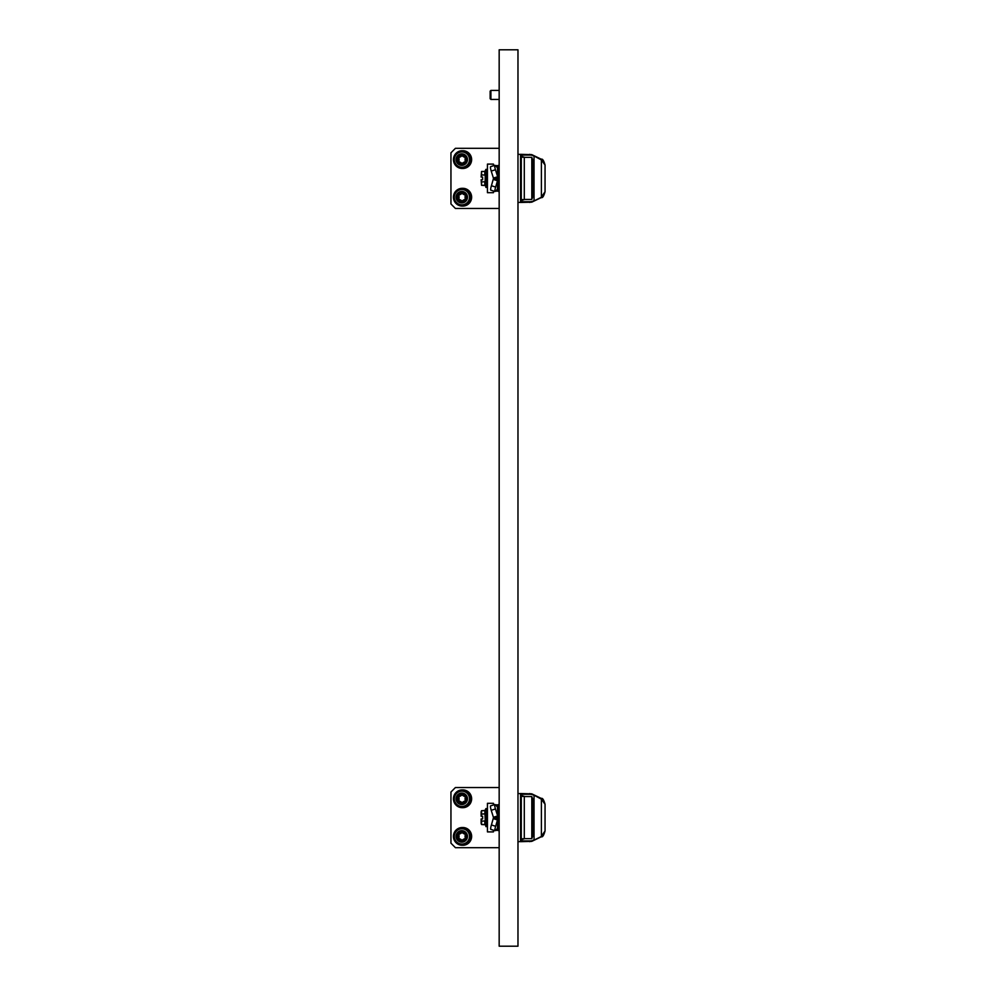 <?xml version="1.0" encoding="UTF-8"?>
<svg xmlns="http://www.w3.org/2000/svg" width="996" height="996" viewBox="0 0 996 996"><rect width="100%" height="100%" fill="white"/><g stroke="black" fill="none" stroke-linecap="round" stroke-linejoin="round"><path stroke-width="1.49" d="M517.97 946.2L517.97 49.8L499.17 49.8L499.17 946.2L517.97 946.2M490.904 99.438L490.144 98.679L490.144 91.159L490.904 90.412L490.904 99.438L499.17 99.438M517.97 202.462L531.789 202.151L541.326 197.557C542.534 198.142 543.779 196.212 545.049 191.755L545.049 165.025L545.049 191.755L541.089 197.432L531.565 202.176L520.535 202.462A0.747 0.747 0 0 0 521.282 201.702L521.282 155.077L521.282 156.285L524.68 157.343M517.97 154.33L531.565 154.617L541.388 159.945L545.049 165.025C543.779 160.58 542.534 158.65 541.326 159.236L531.789 154.641L520.535 154.33A0.747 0.747 0 0 1 521.282 155.077L530.395 155.077A29.22 13.371 -90 0 1 532.238 155.364A29.22 13.371 -90 0 1 534.043 156.185L533.37 155.476L534.043 156.185L534.043 200.607A29.22 13.371 -90 0 1 532.238 201.429A29.22 13.371 -90 0 1 530.395 201.702L529.723 202.462M531.814 157.343L531.814 199.449L533.308 194.942L533.308 161.85L531.814 157.343L524.294 157.343M523.597 199.598L521.282 200.196L521.282 156.596L523.597 157.194M521.282 157.194L524.294 157.194L524.294 199.598L521.282 199.598M493.456 165.759L493.456 164.103L487.442 164.103L487.442 192.689L493.456 192.689L493.456 191.008M481.168 177.039L481.541 174.873L485.251 175.084L484.828 171.486L485.936 169.37L487.318 169.494M481.28 177.039L482.624 177.039L482.624 179.753L481.118 179.753L481.554 185.318L485.251 185.53L485.04 184.746M481.541 181.907L484.828 181.782L481.541 181.907L481.541 185.293L484.828 185.293L484.828 181.907L485.936 187.422L487.442 187.273M481.28 179.753L481.541 181.782M485.251 182.218L485.251 175.084L485.139 180.998M484.952 172.657L485.276 171.175M487.442 174.088L487.393 172.146M487.193 170.714L487.43 169.818M487.442 184.77L487.193 186.078A387.593 335.664 180 0 1 487.193 185.742M497.963 165.983L499.17 164.788M497.963 190.809L499.17 192.004M495.46 191.182L497.963 191.182L497.963 165.61L495.298 165.61M487.293 185.567L487.43 186.476M487.293 169.718L486.907 170.465M487.442 173.379L487.43 174.997M487.293 174.014L487.094 176.827M487.044 175.956L487.094 178.184M487.442 179.903L487.43 178.844M485.936 169.37L485.936 187.422M487.293 172.121L486.907 173.678M487.293 170.652L486.907 171.847M487.193 182.231A387.593 193.797 180 0 0 487.193 182.828L487.43 181.521L487.044 182.704M486.907 184.596L487.43 183.563L487.044 184.559M487.218 179.965A387.593 100.322 180 0 0 487.193 180.687L487.442 179.218M481.541 175.01L484.828 175.01L484.828 171.486L481.541 171.486L481.541 174.873M481.118 177.039L481.541 171.486L484.853 171.474M481.118 179.753L482.027 179.753M491.028 190.012A4.507 0.722 -72.2 0 1 490.767 190.136A4.507 0.722 -72.2 0 1 491.426 185.729L493.456 178.521L497.963 178.521L497.963 167.951L497.303 167.565M497.963 179.031L497.963 188.742L495.273 191.369A4.507 0.722 107.8 0 1 495 191.506A4.507 0.722 107.8 0 1 495.659 187.086L497.963 179.031L493.456 179.031M497.465 189.165L497.651 180.811L493.406 179.454M497.477 167.739L497.651 176.74L495.46 169.731A4.507 0.759 72.4 0 1 494.85 165.324A4.507 0.759 72.4 0 1 495.137 165.448L497.477 167.739M497.963 178.521L497.651 176.74L493.406 178.085L491.227 171.075A4.507 0.759 -107.6 0 1 490.617 166.668L494.85 165.324M521.282 200.196L521.282 201.702L530.395 201.702M524.68 199.449L521.282 200.507M541.089 197.432L533.37 201.316M533.37 155.476L541.388 159.945L541.388 196.835M541.438 159.484L543.243 160.842M543.243 195.938L541.438 197.295M533.308 191.742L533.308 165.05M517.97 841.67L531.789 841.359L541.326 836.765C542.534 837.35 543.779 835.42 545.049 830.975L545.049 804.245L545.049 830.975L541.089 836.64L531.565 841.383L520.535 841.67A0.747 0.747 0 0 0 521.282 840.923L521.282 794.298L521.282 795.493L524.68 796.551M517.97 793.538L531.565 793.824L541.388 799.166L545.049 804.245C543.779 799.788 542.534 797.858 541.326 798.443L531.789 793.849L520.535 793.538A0.747 0.747 0 0 1 521.282 794.298L530.395 794.298A29.22 13.371 -90 0 1 532.238 794.571A29.22 13.371 -90 0 1 534.043 795.393L533.37 794.683L534.043 795.393L534.043 839.815A29.22 13.371 -90 0 1 532.238 840.636A29.22 13.371 -90 0 1 530.395 840.923L529.723 841.67M531.814 796.551L531.814 838.657L533.308 834.15L533.308 801.058L531.814 796.551L524.294 796.551M523.597 838.806L521.282 839.404L521.282 795.804L523.597 796.402M521.282 796.402L524.294 796.402L524.294 838.806L521.282 838.806M493.456 804.98L493.456 803.311L487.442 803.311L487.442 831.897L493.456 831.897L493.456 830.216M484.952 811.877L485.251 810.47L481.541 810.707L481.118 811.865L481.118 816.247L482.624 816.247L482.624 818.961L481.118 818.961L481.118 823.343L481.554 824.526L485.251 824.75L485.027 823.904M481.541 821.127L484.828 820.99L481.541 821.127L481.541 824.514L484.828 824.514L484.828 821.127L485.936 826.63L487.442 826.481M481.28 818.961L481.541 820.99M481.28 816.247L481.541 814.218L485.251 813.782L485.251 820.916L484.828 810.707L485.936 808.578L487.318 808.715M485.251 821.426L485.139 820.206M485.276 810.383L485.239 813.757M487.442 813.296L487.43 814.218M487.442 812.587L487.193 811.329M487.193 809.922L486.932 808.578M487.442 823.991L487.032 825.248M497.963 805.191L499.17 803.996M497.963 830.017L499.17 831.212M495.46 830.39L497.963 830.39L497.963 804.818L495.298 804.818M487.293 824.775L487.007 826.219M487.442 808.852L487.43 809.947M486.907 812.885L487.442 811.441M487.094 816.035L487.094 817.392M487.442 819.11L487.43 818.475M485.936 808.578L485.936 826.63M487.193 813.222L486.907 815.039M487.293 809.873L486.907 811.055M487.293 808.926L486.907 809.673M487.044 820.094L487.193 819.907A387.593 100.322 180 0 1 487.218 819.185M484.853 810.682L481.554 810.682L481.541 814.093L485.251 813.782M481.118 818.961L482.027 818.961M491.028 829.22A4.507 0.722 -72.2 0 1 490.767 829.344A4.507 0.722 -72.2 0 1 491.426 824.937L493.456 817.728L497.963 817.728L497.963 807.158L497.303 806.772M497.963 818.239L497.963 827.962L495.273 830.577A4.507 0.722 107.8 0 1 495 830.714A4.507 0.722 107.8 0 1 495.659 826.307L497.963 818.239L493.456 818.239M497.465 828.386L497.651 820.019L493.406 818.662M497.477 806.947L497.651 815.948L495.46 808.951A4.507 0.759 72.4 0 1 494.85 804.531A4.507 0.759 72.4 0 1 495.137 804.656L497.477 806.947M497.963 817.728L497.651 815.948L493.406 817.293L491.227 810.296A4.507 0.759 -107.6 0 1 490.617 805.876L494.85 804.531M521.282 839.404L521.282 840.923L530.395 840.923M524.68 838.657L521.282 839.715M541.089 836.64L533.37 840.524M533.37 794.683L541.388 799.166L541.388 836.055M541.438 798.705L543.243 800.062M543.243 835.158L541.438 836.516M533.308 830.95L533.308 804.258M499.17 148.317L455.421 148.317L450.951 152.824L450.951 203.968L455.421 208.475L499.17 208.475M465.082 159.597A6.25 6.175 90 0 1 465.319 157.878L464.995 157.318A6.25 6.175 90 0 1 462.057 155.6L461.409 155.6A6.25 6.175 90 0 1 458.471 157.318L458.148 157.878A6.25 6.175 90 0 1 458.148 161.315L458.471 161.875A6.25 6.175 90 0 1 461.409 163.593L462.057 163.593A6.25 6.175 90 0 1 464.995 161.875L465.319 161.315A6.25 6.175 90 0 1 465.082 159.597M461.409 155.6L462.057 155.6A6.25 6.175 90 0 1 459.144 157.318L458.82 157.878A6.25 6.175 90 0 1 458.82 161.315L459.144 161.875A6.25 6.175 90 0 1 462.069 163.581L461.409 163.593M471.631 159.597A8.877 8.777 90 0 1 462.854 168.473L462.219 168.473A8.877 8.777 90 0 1 453.441 159.597A8.877 8.777 90 0 1 462.219 150.72A8.877 8.777 90 0 1 470.996 159.597A8.877 8.777 90 0 1 462.219 168.473C456.865 167.938 453.939 164.975 453.417 159.597C453.939 154.206 456.865 151.255 462.219 150.72L462.854 150.72A8.877 8.777 90 0 1 471.631 159.597M465.082 197.196A6.25 6.175 90 0 1 465.319 195.477L464.995 194.917A6.25 6.175 90 0 1 462.057 193.199L461.409 193.199A6.25 6.175 90 0 1 458.471 194.917L458.148 195.477A6.25 6.175 90 0 1 458.148 198.914L458.471 199.474A6.25 6.175 90 0 1 461.409 201.192L462.057 201.192A6.25 6.175 90 0 1 464.995 199.474L465.319 198.914A6.25 6.175 90 0 1 465.082 197.196M461.409 193.199L462.057 193.199A6.25 6.175 90 0 1 459.144 194.917L458.82 195.477A6.25 6.175 90 0 1 458.82 198.914L459.144 199.474A6.25 6.175 90 0 1 462.069 201.18L461.409 201.192M471.631 197.196A8.877 8.777 90 0 1 462.854 206.072L462.219 206.072A8.877 8.777 90 0 1 453.441 197.196A8.877 8.777 90 0 1 462.219 188.319A8.877 8.777 90 0 1 470.996 197.196A8.877 8.777 90 0 1 462.219 206.072C456.865 205.537 453.939 202.586 453.417 197.196C453.939 191.805 456.865 188.854 462.219 188.319L462.854 188.319A8.877 8.777 90 0 1 471.631 197.196M499.17 787.525L455.421 787.525L450.951 792.032L450.951 843.176L455.421 847.683L499.17 847.683M465.082 798.804A6.25 6.175 90 0 1 465.319 797.086L464.995 796.526A6.25 6.175 90 0 1 462.057 794.808L461.409 794.808A6.25 6.175 90 0 1 458.471 796.526L458.148 797.086A6.25 6.175 90 0 1 458.148 800.523L458.471 801.083A6.25 6.175 90 0 1 461.409 802.801L462.057 802.801A6.25 6.175 90 0 1 464.995 801.083L465.319 800.523A6.25 6.175 90 0 1 465.082 798.804M461.409 794.808L462.057 794.808A6.25 6.175 90 0 1 459.144 796.526L458.82 797.086A6.25 6.175 90 0 1 458.82 800.523L459.144 801.083A6.25 6.175 90 0 1 462.069 802.788L461.409 802.801M471.631 798.804A8.877 8.777 90 0 1 462.854 807.681L462.219 807.681A8.877 8.777 90 0 1 453.441 798.804A8.877 8.777 90 0 1 462.219 789.928A8.877 8.777 90 0 1 470.996 798.804A8.877 8.777 90 0 1 462.219 807.681C456.865 807.146 453.939 804.195 453.417 798.804C453.939 793.414 456.865 790.463 462.219 789.928L462.854 789.928A8.877 8.777 90 0 1 471.631 798.804M465.082 836.403A6.25 6.175 90 0 1 465.319 834.685L464.995 834.125A6.25 6.175 90 0 1 462.057 832.407L461.409 832.407A6.25 6.175 90 0 1 458.471 834.125L458.148 834.685A6.25 6.175 90 0 1 458.148 838.122L458.471 838.682A6.25 6.175 90 0 1 461.409 840.4L462.057 840.4A6.25 6.175 90 0 1 464.995 838.682L465.319 838.122A6.25 6.175 90 0 1 465.082 836.403M461.409 832.407L462.057 832.407A6.25 6.175 90 0 1 459.144 834.125L458.82 834.685A6.25 6.175 90 0 1 458.82 838.122L459.144 838.682A6.25 6.175 90 0 1 462.069 840.387L461.409 840.4M471.631 836.403A8.877 8.777 90 0 1 462.854 845.28L462.219 845.28A8.877 8.777 90 0 1 453.441 836.403A8.877 8.777 90 0 1 462.219 827.527A8.877 8.777 90 0 1 470.996 836.403A8.877 8.777 90 0 1 462.219 845.28C456.865 844.745 453.939 841.794 453.417 836.403C453.939 831.025 456.865 828.062 462.219 827.527L462.854 827.527A8.877 8.777 90 0 1 471.631 836.403M520.535 202.462L520.535 154.33M487.293 181.533L487.193 180.874M487.293 179.23L487.193 178.545M497.963 190.983L495.659 190.983M497.963 165.809L495.498 165.809M491.227 171.075L495.46 169.731M491.426 185.729L495.659 187.086M529.723 154.33L530.395 155.077M520.535 841.67L520.535 793.538M487.293 820.741L487.193 820.094M487.293 818.451L487.193 817.753M497.963 830.191L495.659 830.191M497.963 805.017L495.498 805.017M491.227 810.296L495.46 808.951M491.426 824.937L495.659 826.307M529.723 793.538L530.395 794.298M458.82 157.878L458.148 157.878M459.144 161.875L458.471 161.875M467.46 159.597A5.752 5.69 90 0 1 461.771 165.348A5.752 5.69 90 0 1 456.081 159.597A5.752 5.69 90 0 1 461.771 153.845A5.752 5.69 90 0 1 467.46 159.597M469.49 159.597A7.657 7.57 90 0 1 461.92 167.253A7.657 7.57 90 0 1 454.35 159.597A7.657 7.57 90 0 1 461.92 151.94A7.657 7.57 90 0 1 469.49 159.597M466.389 159.597A4.706 4.656 90 0 1 461.733 164.303A4.706 4.656 90 0 1 457.077 159.597A4.706 4.656 90 0 1 461.733 154.878A4.706 4.656 90 0 1 466.389 159.597M458.82 161.315L458.148 161.315M459.144 157.318L458.471 157.318M458.82 195.477L458.148 195.477M459.144 199.474L458.471 199.474M467.46 197.196A5.752 5.69 90 0 1 461.771 202.947A5.752 5.69 90 0 1 456.081 197.196A5.752 5.69 90 0 1 461.771 191.444A5.752 5.69 90 0 1 467.46 197.196M469.49 197.196A7.657 7.57 90 0 1 461.92 204.852A7.657 7.57 90 0 1 454.35 197.196A7.657 7.57 90 0 1 461.92 189.539A7.657 7.57 90 0 1 469.49 197.196M466.389 197.196A4.706 4.656 90 0 1 461.733 201.902A4.706 4.656 90 0 1 457.077 197.196A4.706 4.656 90 0 1 461.733 192.477A4.706 4.656 90 0 1 466.389 197.196M458.82 198.914L458.148 198.914M459.144 194.917L458.471 194.917M458.82 797.086L458.148 797.086M459.144 801.083L458.471 801.083M467.46 798.804A5.752 5.69 90 0 1 461.771 804.556A5.752 5.69 90 0 1 456.081 798.804A5.752 5.69 90 0 1 461.771 793.053A5.752 5.69 90 0 1 467.46 798.804M469.49 798.804A7.657 7.57 90 0 1 461.92 806.461A7.657 7.57 90 0 1 454.35 798.804A7.657 7.57 90 0 1 461.92 791.148A7.657 7.57 90 0 1 469.49 798.804M466.389 798.804A4.706 4.656 90 0 1 461.733 803.523A4.706 4.656 90 0 1 457.077 798.804A4.706 4.656 90 0 1 461.733 794.098A4.706 4.656 90 0 1 466.389 798.804M458.82 800.523L458.148 800.523M459.144 796.526L458.471 796.526M458.82 834.685L458.148 834.685M459.144 838.682L458.471 838.682M467.46 836.403A5.752 5.69 90 0 1 461.771 842.155A5.752 5.69 90 0 1 456.081 836.403A5.752 5.69 90 0 1 461.771 830.652A5.752 5.69 90 0 1 467.46 836.403M469.49 836.403A7.657 7.57 90 0 1 461.92 844.06A7.657 7.57 90 0 1 454.35 836.403A7.657 7.57 90 0 1 461.92 828.747A7.657 7.57 90 0 1 469.49 836.403M466.389 836.403A4.706 4.656 90 0 1 461.733 841.122A4.706 4.656 90 0 1 457.077 836.403A4.706 4.656 90 0 1 461.733 831.697A4.706 4.656 90 0 1 466.389 836.403M458.82 838.122L458.148 838.122M459.144 834.125L458.471 834.125M490.904 90.412L499.17 90.412M487.044 180.5L487.43 179.268M490.767 190.136L495 191.506M524.294 199.449L531.814 199.449M490.767 829.344L495 830.714M524.294 838.657L531.814 838.657"/></g></svg>
